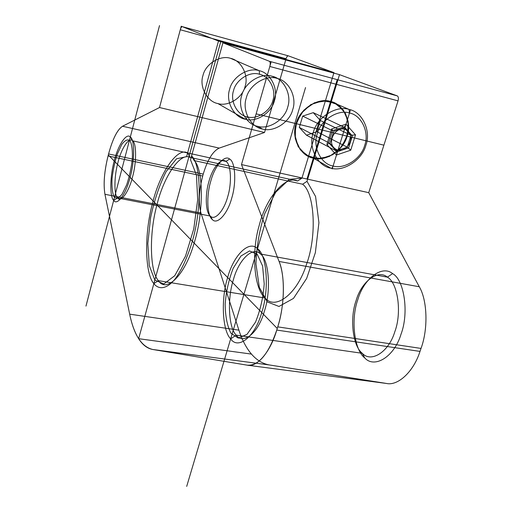 <?xml version="1.0" encoding="UTF-8"?>
<svg xmlns="http://www.w3.org/2000/svg" width="512" height="512" viewBox="0 0 512 512"><rect width="100%" height="100%" fill="white"/><g stroke="black" fill="none" stroke-linecap="round" stroke-linejoin="round"><path stroke-width="0.77" d="M306.47 135.187L336.211 150.938L347.296 147.194L351.008 135.27L343.616 126.982L332.429 130.701L328.73 142.739C329.318 143.213 328.691 143.802 326.861 144.486L331.616 128.979L346.029 124.198L355.514 134.874L350.733 150.189L336.493 155.021C337.03 152.941 336.941 151.578 336.211 150.938L328.73 142.739L299.296 127.418L306.47 135.187L316.954 131.718L347.296 147.194L350.733 150.189M259.501 74.266C269.517 76.173 276.531 90.278 272.832 100.589C270.4 111.226 256.845 119.891 247.277 116.851C237.325 115.2 229.869 101.222 233.536 90.643C235.91 79.744 249.901 70.957 259.501 74.266L259.238 70.694C248.288 66.906 232.301 76.928 229.613 89.37C225.44 101.446 233.978 117.376 245.318 119.238C256.224 122.682 271.642 112.819 274.419 100.71C278.63 88.986 270.656 72.896 259.238 70.694L230.573 58.336C220.269 54.758 205.37 64.026 202.944 75.616C199.13 86.854 207.264 101.766 217.926 103.571C228.192 106.848 242.598 97.709 245.094 86.419C248.947 75.482 241.312 60.435 230.573 58.336M364.73 357.92C374.477 368.832 394.272 356.858 401.005 334.246C409.197 312.832 404.262 279.802 392.614 273.619C381.824 264.582 363.654 278.995 357.85 299.558C350.694 319.085 354.003 349.683 364.73 357.92L362.285 353.306C352.627 345.965 349.632 318.227 356.115 300.512C361.382 281.85 377.773 268.915 387.405 277.152C397.811 282.822 402.125 312.531 394.797 331.789C388.774 352.122 371.066 363.072 362.285 353.306L236.218 335.142C243.117 345.158 258.413 333.043 264.346 311.347C271.322 290.746 268.96 259.546 260.48 254.01C252.768 245.741 238.541 260.019 233.357 279.814C227.2 298.669 228.486 327.712 236.218 335.142L230.656 338.88C222.195 330.528 220.896 298.394 227.667 277.536C233.37 255.642 248.998 239.642 257.523 248.704C266.893 254.707 269.51 289.51 261.734 312.525C255.11 336.762 238.176 350.093 230.656 338.88M333.958 72.614L301.952 178.15L289.318 179.334L275.738 192.211L264.806 213.466C259.616 228.915 256.672 245.734 255.962 263.917L259.328 287.392L267.328 301.926L278.976 306.458L293.466 298.419L306.643 278.458L315.354 252.691L318.925 222.656L315.571 196.474L307.002 181.338L339.501 74.65L397.267 95.885C398.458 96.621 398.714 98.285 398.048 100.864L368.73 192.666L419.29 286.758C427.341 300.211 428.314 328.858 421.018 348.429L420 351.411C413.523 371.878 397.766 386.221 386.304 383.43L269.6 364.992C262.746 363.821 256.704 360.186 251.469 354.093C246.266 347.962 242.08 339.981 238.906 330.157L200.979 213.075C198.272 203.117 198.848 190.758 202.701 176.013L203.232 174.106C207.52 159.782 212.851 151.117 219.226 148.096L264.531 132.493L286.061 58.726C286.739 56.736 287.507 55.782 288.384 55.859L333.958 72.614L218.49 41.043L187.616 152.915L190.182 157.472C180.218 151.674 163.328 177.293 156.774 205.581C149.19 233.094 149.658 271.341 158.413 280.659C166.118 293.35 184.966 275.373 193.888 243.802C203.878 213.626 203.622 168.992 194.15 160.57L191.565 155.968C201.638 164.563 201.965 212.128 191.341 244.41C187.002 258.317 181.606 269.83 175.155 278.931C166.656 289.389 158.714 289.83 153.856 283.635C144.691 273.638 144.346 233.018 152.371 203.891C159.315 173.946 177.133 146.714 187.616 152.915M386.304 383.43L247.309 365.184L152.73 349.485C147.251 348.474 142.554 344.877 138.637 338.688C134.739 332.461 131.75 324.282 129.67 314.157L104.947 194.298C103.27 184.147 104.307 171.36 108.064 155.949L108.582 153.958C112.666 138.957 117.312 129.715 122.528 126.246L159.52 107.533L180.282 29.766L286.061 58.726M307.002 181.338L302.618 184.218C314.592 192.902 317.146 235.776 306.534 264.243C297.306 294.099 275.232 310.566 265.107 298.022L158.413 280.659L153.856 283.635M339.501 74.65L222.912 42.803L269.402 61.293L397.267 95.885M398.048 100.864L269.818 66.47C270.49 63.718 270.349 61.997 269.402 61.293M288.384 55.859L182.285 26.643C181.581 26.624 180.915 27.667 180.282 29.766M212.339 219.546C217.062 225.21 227.546 214.048 231.712 198.163C236.576 182.861 235.322 161.696 229.632 159.034C224.486 154.349 214.522 166.483 210.739 181.312C206.298 195.629 207.027 215.827 212.339 219.546L210.336 216.051C205.562 212.749 204.909 194.477 208.928 181.51C212.352 168.077 221.325 157.152 225.914 161.414L132.589 140.819C129.062 136.659 121.331 148.378 117.971 162.394C114.15 175.955 113.856 194.765 117.562 197.958L113.67 200.435C109.619 196.838 109.997 176.006 114.208 160.998C117.914 145.491 126.426 132.416 130.31 136.966C134.733 139.411 134.746 161.254 130.131 177.357C126.054 194.016 117.158 206.074 113.67 200.435M392.614 273.619L387.405 277.152L260.48 254.01L257.523 248.704M277.146 78.419C265.811 74.496 249.152 84.992 246.285 97.971C241.882 110.566 250.662 127.123 262.419 129.018C273.715 132.563 289.76 122.24 292.71 109.632C297.158 97.408 288.992 80.685 277.146 78.419L272.218 76.294C283.942 78.541 292.058 95.091 287.674 107.174C284.774 119.648 268.902 129.843 257.709 126.33C246.074 124.442 237.357 108.058 241.696 95.603C244.512 82.771 260.986 72.41 272.218 76.294M203.232 174.106L108.582 153.958C112.659 138.906 117.306 129.664 122.528 126.246L159.52 107.533L264.531 132.493M420 351.411L276.755 330.067C270.432 352.058 256.666 367.795 247.309 365.184L152.73 349.485C141.645 346.816 133.958 335.04 129.67 314.157L238.906 330.157M316.954 131.718L320.358 120.499L313.261 112.653L343.616 126.982C344.499 127.149 345.299 126.221 346.029 124.198M330.592 101.466C318.138 97.184 299.482 109.101 296.07 123.648C290.97 137.798 300.39 156.179 313.338 158.144C325.747 161.952 343.629 150.259 347.142 136.166C352.288 122.496 343.635 103.891 330.592 101.466L349.043 109.421C362.483 111.898 371.283 131.136 365.882 145.306C362.17 159.898 343.661 172.064 330.886 168.179C317.542 166.202 307.923 147.2 313.28 132.525C316.89 117.434 336.224 105.024 349.043 109.421L349.491 112.998C337.933 109.05 320.525 120.243 317.254 133.837C312.416 147.059 321.056 164.211 333.088 166.016C332.461 167.718 331.725 168.442 330.886 168.179L313.338 158.144M419.29 286.758L279.085 261.459C285.184 275.366 284.71 305.786 277.741 326.861L276.755 330.067L277.741 326.861L421.018 348.429M313.261 112.653L302.688 116.096L299.296 127.418M182.285 26.643L218.49 41.043L181.222 26.227L159.52 107.533M265.107 298.022C253.882 288.685 251.29 251.738 259.181 225.555C265.76 198.566 285.165 174.81 297.613 180.992L190.182 157.472M200.979 213.075L104.947 194.298L129.67 314.157M269.6 364.992L152.73 349.485M217.926 103.571L245.318 119.238C246.035 119.424 246.688 118.624 247.277 116.851M130.31 136.966L132.589 140.819C136.595 143.078 136.621 162.714 132.48 177.152C128.819 192.102 120.768 203.002 117.562 197.958L210.336 216.051C214.586 221.12 223.974 210.982 227.712 196.691C232.07 182.925 230.995 163.866 225.914 161.414L229.632 159.034M320.358 120.499L351.008 135.27L355.514 134.874M251.469 354.093L138.637 338.688L220.685 41.92M269.818 66.47L241.491 164.57L279.085 261.459L241.491 164.57L368.73 192.666M262.419 129.018L257.709 126.33M302.688 116.096L332.429 130.701C333.088 130.938 332.813 130.368 331.616 128.979M302.618 184.218L194.15 160.57M336.493 155.021L326.861 144.486M191.565 155.968L222.912 42.803L271.117 61.978L241.491 164.57M219.226 148.096L122.528 126.246M202.701 176.013L108.064 155.949L108.582 153.958M333.088 166.016C344.614 169.542 361.35 158.547 364.698 145.357C369.574 132.557 361.613 115.206 349.491 112.998M297.613 180.992L301.952 178.15M108.326 154.95L277.248 328.467M305.542 87.558L186.694 486.4M159.514 25.6L85.965 306.099M218.49 41.043L186.579 156.678L176.563 158.758L166.106 171.648C159.507 184.768 154.323 200.173 150.554 217.869L147.821 243.565L149.261 265.581L154.842 280.077L163.827 283.968L174.758 275.699L185.517 256.115L193.779 228.851L197.69 199.718L196.442 175.04L190.509 159.776L222.912 42.803M279.085 261.459C285.216 276.634 284.8 304.454 277.741 326.861M276.755 330.067C268.474 354.189 258.656 365.894 247.309 365.184M126.714 184.723L122.118 194.144C118.906 198.054 116.205 198.912 113.997 196.704C112.333 192.749 111.674 186.771 112.032 178.771C113.005 170.202 114.784 161.901 117.376 153.882L121.754 144.486C124.896 140.25 127.642 138.982 129.997 140.691C131.853 144.301 132.64 150.259 132.358 158.56C131.366 167.616 129.485 176.333 126.714 184.723M255.469 322.182L247.066 334.317L238.285 338.106L230.918 333.19C227.194 325.914 225.274 316.141 225.171 303.891C226.221 291.13 228.902 279.245 233.21 268.237L240.973 255.987L249.542 250.925L257.299 254.368L262.605 266.061L264.211 283.872C263.187 297.722 260.275 310.49 255.469 322.182M104.947 194.298C103.245 184.166 104.282 171.386 108.064 155.949M306.976 179.034L337.178 79.84M383.891 145.178L256.134 113.856M321.133 158.637L332.749 154.733L342.208 146.01L347.699 134.131L348.16 121.363L343.424 110.176L334.362 102.803L322.701 100.774L310.79 104.595L301.062 113.523L295.526 125.741L295.283 138.726L300.326 149.85L309.568 156.922L321.133 158.637M337.664 104.646L345.485 113.466L348.589 125.427L346.445 138.17L339.52 149.261L329.139 156.576L317.286 158.707L306.234 155.187L298.17 146.611L294.758 134.624L296.762 121.587L303.821 110.182L314.502 102.746L326.605 100.794L337.664 104.646M332.186 168.922L350.419 110.016M344.966 127.622L352.371 135.93L348.646 147.878L337.536 151.642L330.042 143.418L333.754 131.354L344.966 127.622M347.046 130.368C357.126 136.934 345.478 155.539 335.45 148.941C325.21 142.496 336.992 123.571 347.046 130.368"/></g></svg>
